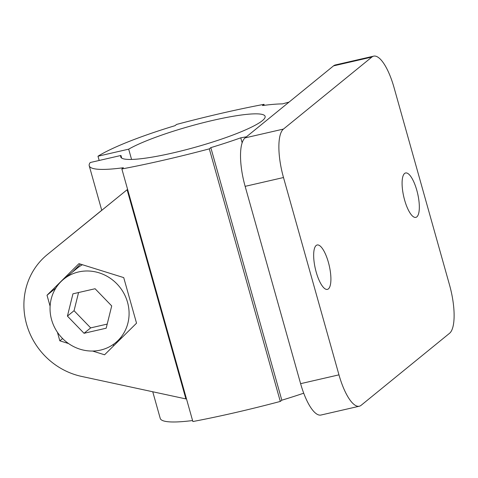 <?xml version="1.0" encoding="UTF-8"?>
<svg xmlns="http://www.w3.org/2000/svg" width="478" height="478" viewBox="0 0 478 478"><rect width="100%" height="100%" fill="white"/><g stroke="black" fill="none" stroke-linecap="round" stroke-linejoin="round"><path stroke-width="0.72" d="M63.664 279.212A41.012 38.509 50.8 0 1 119.422 286.698A41.012 38.509 50.8 0 1 115.461 342.816A41.012 38.509 50.8 0 1 100.547 350.087A41.012 38.509 50.8 0 1 54.839 327.932A41.012 38.509 50.8 0 1 63.664 279.212L76.928 268.409A41.012 38.509 50.8 0 1 82.413 264.722M72.244 272.227L80.447 264.107M114.152 345.319L112.689 344.865M50.1 306.237L47.017 295.249L55.842 288.061M68.539 343.539L59.822 340.82L57.42 332.264M59.822 340.82L62.606 338.555M47.017 295.249L78.966 263.647L123.724 277.61L136.535 323.182L104.58 354.784L92.595 351.043M185.894 398.915L81.595 376.419A70.427 66.125 50.8 0 1 26.583 324.239A70.427 66.125 50.8 0 1 47.304 254.607A70.427 66.125 50.8 0 1 47.346 254.571L127.1 189.742L185.894 398.915M131.57 159.437L128.684 149.16A74.986 10.827 -15.7 0 1 208.504 121.4A74.986 10.827 -15.7 0 1 265.111 116.357A74.986 10.827 -15.7 0 1 195.855 147.069A74.986 10.827 -15.7 0 1 120.737 156.939A74.986 10.827 -15.7 0 1 120.946 155.464L90.246 162.52A107.711 15.547 -15.7 0 0 89.231 165.794A107.711 15.547 -15.7 0 0 123.372 167.736L121.86 168.967L192.855 421.536A215.423 31.1 -15.7 0 0 280.305 401.43L281.817 400.2A107.711 15.547 -15.7 0 0 303.709 393.191M121.86 168.967A215.423 31.1 -15.7 0 0 209.31 148.861L280.305 401.43M209.31 148.861L210.822 147.63L281.817 400.2M120.946 155.464L121.687 158.093M68.808 237.088A70.427 66.125 50.8 0 1 68.856 237.052A70.427 66.125 50.8 0 1 68.898 237.016L76.635 230.713A70.427 66.125 -129.2 0 0 76.594 230.755A70.427 66.125 -129.2 0 0 75.805 231.4M128.684 149.16L97.978 156.222L99.173 160.471M98.104 213.236A70.427 66.125 50.8 0 1 98.145 213.2A70.427 66.125 50.8 0 1 98.193 213.164L101.736 210.284M127.1 189.742L101.748 210.326L89.231 165.794M210.822 147.63A107.711 15.547 -15.7 0 0 240.763 137.825L246.439 136.798M289.059 102.089L282.438 103.887A107.711 15.547 -15.7 0 0 262.476 105.56L263.987 104.329A215.423 31.1 -15.7 0 0 176.543 124.441L175.032 125.672A107.711 15.547 -15.7 0 0 97.978 156.222M152.751 391.769L160.226 418.364A107.711 15.547 -15.7 0 0 192.574 420.544M263.987 104.329L264.268 105.327M240.763 137.825L242.161 142.803M361.111 405.314A41.425 12.942 -103 0 1 359.301 406.222A41.425 12.942 -103 0 1 338.962 374.848L283.496 177.529A41.425 12.942 -103 0 1 283.46 129.066L371.884 57.049A41.425 12.942 -103 0 1 373.694 56.141A41.425 12.942 -103 0 1 394.027 87.516L449.493 284.834A41.425 12.942 -103 0 1 449.535 333.303L361.111 405.314M359.301 406.222L320.947 415.041A41.425 12.942 -103 0 1 300.608 383.667L245.142 186.348A41.425 12.942 -103 0 1 245.106 137.885L333.53 65.874A41.425 12.942 -103 0 1 335.335 64.96L373.694 56.141M416.786 190.226A22.783 7.116 -103 0 1 415.812 217.382A22.783 7.116 -103 0 1 403.773 196.769A22.783 7.116 -103 0 1 405.601 172.97A22.783 7.116 -103 0 1 416.786 190.226M328.362 262.237A22.783 7.116 -103 0 1 327.388 289.393A22.783 7.116 -103 0 1 315.349 268.785A22.783 7.116 -103 0 1 317.177 244.981A22.783 7.116 -103 0 1 328.362 262.237M67.422 316.107L84.038 333.291L106.182 328.201L111.709 305.926L95.086 288.736L72.943 293.827L67.422 316.107L74.054 310.706L90.671 327.89L107.203 324.09M78.559 292.536L74.054 310.706M90.671 327.89L84.038 333.291M68.898 237.016L47.346 254.571M98.193 213.164L76.635 230.713M300.608 383.667L338.962 374.848M245.142 186.348L283.496 177.529M245.106 137.885L283.46 129.066M333.53 65.874L371.884 57.049M47.304 254.607L68.856 237.052M76.594 230.755L98.145 213.2M122.356 337.199L115.461 342.816"/></g></svg>
